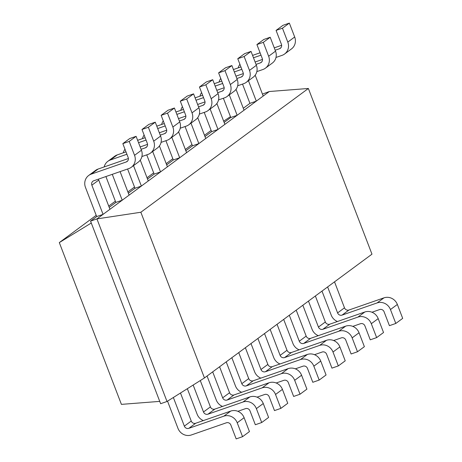 <?xml version="1.0" encoding="UTF-8"?>
<svg xmlns="http://www.w3.org/2000/svg" width="462" height="462" viewBox="0 0 462 462"><rect width="100%" height="100%" fill="white"/><g stroke="black" fill="none" stroke-linecap="round" stroke-linejoin="round"><path stroke-width="0.69" d="M140.852 212.249L308.368 88.473L371.974 254.169L204.452 377.945L140.852 212.249L96.928 218.901L269.329 91.516L262.451 94.104M308.368 88.473L269.329 91.516M204.452 377.945L167.013 401.484L96.928 218.901L90.552 221.113L96.679 216.586L103.061 214.368L91.857 185.181A3.563 3.361 53.5 0 1 93.774 180.763L128.8 168.584A10.69 10.077 -126.5 0 0 131.335 167.25A10.69 10.077 -126.5 0 0 134.552 155.324L141.441 150.231L136.105 136.33L129.73 138.542L122.834 143.636L128.17 157.542A3.563 3.361 -126.5 0 1 126.253 161.96L127.778 160.84M98.516 179.112A3.563 3.361 53.5 0 0 98.747 180.088L109.95 209.274M255.191 75.196L263.196 96.05M243.295 108.258L249.925 103.361L256.306 101.143L248.458 80.711M109.205 207.334L115.835 202.431L122.216 200.213L112.278 174.33M120.085 171.616L129.106 195.12M236.036 89.351L244.04 110.204M224.139 122.413L230.769 117.51L237.15 115.292L229.302 94.86M128.361 193.18L134.991 188.277L141.372 186.065L133.524 165.633M140.257 160.118L148.262 180.971M216.88 103.505L224.884 124.353M204.984 136.567L211.613 131.664L217.995 129.447L210.146 109.015M147.517 179.025L154.146 174.128L160.528 171.91L152.679 151.478M159.413 145.963L167.417 166.817M197.724 117.654L205.729 138.508M185.828 150.716L192.458 145.819L198.839 143.601L190.991 123.169M166.672 164.87L173.302 159.973L179.683 157.756L171.835 137.324M178.569 131.809L186.573 152.662M167.013 401.484L160.637 403.701L90.552 221.113M334.517 281.843L344.485 307.819A3.563 3.361 -126.5 0 0 348.949 310.025L383.974 297.846A10.69 10.077 53.5 0 1 397.355 304.458L390.459 309.552L395.801 323.458L389.42 325.67L384.084 311.769A3.563 3.361 53.5 0 0 379.625 309.563L371.962 312.231M383.974 297.846L377.079 302.939L342.053 315.113A3.563 3.361 -126.5 0 1 337.595 312.913L327.622 286.937M180.48 393.012L191.245 421.044A3.563 3.361 -126.5 0 0 195.703 423.25L230.729 411.076L223.833 416.17L188.808 428.343A3.563 3.361 -126.5 0 1 184.35 426.137L173.354 397.493M315.361 295.998L325.329 321.974A3.563 3.361 -126.5 0 0 329.793 324.174L364.818 312L357.923 317.094L322.898 329.267A3.563 3.361 -126.5 0 1 318.439 327.067L308.466 301.091M200.289 380.561L210.401 406.895A3.563 3.361 -126.5 0 0 214.859 409.095L249.884 396.922L242.989 402.015L207.964 414.189A3.563 3.361 -126.5 0 1 203.505 411.983L193.162 385.042M296.206 310.152L306.173 336.122A3.563 3.361 -126.5 0 0 310.637 338.328L345.663 326.155L338.767 331.248L303.742 343.422A3.563 3.361 -126.5 0 1 299.284 341.216L289.31 315.246M219.583 366.764L229.556 392.74A3.563 3.361 -126.5 0 0 234.015 394.941L269.04 382.767L262.145 387.861L227.119 400.034A3.563 3.361 -126.5 0 1 222.661 397.834L212.687 371.858M277.05 324.307L287.017 350.277A3.563 3.361 -126.5 0 0 291.482 352.483L326.507 340.309L319.612 345.403L284.586 357.576A3.563 3.361 -126.5 0 1 280.128 355.37L270.154 329.394M238.738 352.61L248.712 378.586A3.563 3.361 -126.5 0 0 253.17 380.792L288.196 368.612L281.3 373.706L246.275 385.886A3.563 3.361 -126.5 0 1 241.817 383.679L231.843 357.704M257.894 338.455L267.862 364.431A3.563 3.361 -126.5 0 0 272.326 366.637L307.351 354.464L300.456 359.557L265.431 371.731A3.563 3.361 -126.5 0 1 260.972 369.525L250.999 343.549M96.679 216.586L85.476 187.399A10.69 10.077 53.5 0 1 88.687 175.473A10.69 10.077 53.5 0 1 91.228 174.134L126.253 161.96M136.105 136.33L129.216 141.418L134.552 155.324M129.216 141.418L122.834 143.636M252.57 55.394L260.083 52.784M274.266 47.857L281.647 45.288M275.987 57.461L282.045 55.359A10.69 10.077 -126.5 0 0 284.58 54.019L291.476 48.926A10.69 10.077 -126.5 0 0 294.687 37L289.351 23.1L282.975 25.318L276.08 30.411L281.416 44.312A3.563 3.361 -126.5 0 1 279.498 48.735L281.023 47.609M128.401 158.518L98.123 169.04L91.228 174.134M131.335 167.25L138.23 162.156A10.69 10.077 -126.5 0 0 141.441 150.231M88.687 175.473L95.582 170.38A10.69 10.077 53.5 0 1 98.123 169.04M253.482 57.773L260.995 55.163M275.179 50.237L279.498 48.735M238.265 67.862A10.69 10.077 53.5 0 1 239.905 64.287M242.527 84.084L249.925 103.361M284.58 54.019A10.69 10.077 -126.5 0 0 287.797 42.094L294.687 37M289.351 23.1L282.455 28.194L287.797 42.094M282.455 28.194L276.08 30.411M141.089 149.307L145.409 147.805A3.563 3.361 -126.5 0 0 147.326 143.387L141.99 129.481L148.366 127.269L153.707 141.17L160.597 136.076L155.261 122.176L148.885 124.394L141.99 129.481M104.175 166.938A10.69 10.077 53.5 0 1 107.842 161.319A10.69 10.077 53.5 0 1 110.383 159.985L126.906 154.239M105.902 176.548L115.835 202.431M141.898 156.537L147.956 154.435A10.69 10.077 -126.5 0 0 150.491 153.095A10.69 10.077 -126.5 0 0 153.707 141.17M233.414 69.548L240.927 66.938M255.111 62.012L262.491 59.442M256.832 71.616L262.89 69.514A10.69 10.077 -126.5 0 0 265.425 68.174L272.32 63.08A10.69 10.077 -126.5 0 0 275.531 51.155L270.195 37.255L263.819 39.472L256.924 44.566L262.26 58.466A3.563 3.361 -126.5 0 1 260.343 62.884L261.867 61.764M107.842 161.319L114.738 156.225A10.69 10.077 53.5 0 1 117.279 154.891L125.993 151.859M140.177 146.928L147.557 144.363M150.491 153.095L157.386 148.002A10.69 10.077 -126.5 0 0 160.597 136.076M234.326 71.928L241.84 69.317M256.023 64.391L260.343 62.884M219.109 82.017A10.69 10.077 53.5 0 1 220.749 78.436M223.371 98.239L230.769 117.51M265.425 68.174A10.69 10.077 -126.5 0 0 268.641 56.249L275.531 51.155M270.195 37.255L263.3 42.348L268.641 56.249M263.3 42.348L256.924 44.566M160.245 135.158L164.564 133.657A3.563 3.361 -126.5 0 0 166.482 129.233L161.146 115.333L167.521 113.115L172.863 127.015L179.753 121.922L174.417 108.021L168.041 110.239L161.146 115.333M138.548 142.694L146.061 140.084M123.331 152.783A10.69 10.077 53.5 0 1 124.971 149.203M127.593 169.005L134.991 188.277M161.053 142.383L167.111 140.281A10.69 10.077 -126.5 0 0 169.646 138.941A10.69 10.077 -126.5 0 0 172.863 127.015M214.258 83.703L221.772 81.093M235.955 76.161L243.335 73.597M237.676 85.77L243.734 83.662A10.69 10.077 -126.5 0 0 246.269 82.328L253.164 77.235A10.69 10.077 -126.5 0 0 256.375 65.309L251.039 51.409L244.664 53.621L237.768 58.714L243.104 72.621A3.563 3.361 -126.5 0 1 241.187 77.038L242.712 75.918M137.636 140.315L145.149 137.705M159.332 132.779L166.713 130.209M169.646 138.941L176.542 133.847A10.69 10.077 -126.5 0 0 179.753 121.922M215.171 86.082L222.684 83.472M236.867 78.54L241.187 77.038M199.954 96.171A10.69 10.077 53.5 0 1 201.594 92.591M204.216 112.393L211.613 131.664M246.269 82.328A10.69 10.077 -126.5 0 0 249.486 70.403L256.375 65.309M251.039 51.409L244.144 56.503L249.486 70.403M244.144 56.503L237.768 58.714M179.4 121.004L183.72 119.502A3.563 3.361 -126.5 0 0 185.637 115.078L180.301 101.178L186.677 98.96L192.019 112.861L198.908 107.767L193.572 93.867L187.197 96.084L180.301 101.178M157.704 128.546L165.217 125.935M142.487 138.629A10.69 10.077 53.5 0 1 144.127 135.054M146.749 154.851L154.146 174.128M180.209 128.228L186.267 126.126A10.69 10.077 -126.5 0 0 188.802 124.786A10.69 10.077 -126.5 0 0 192.019 112.861M195.103 97.857L202.616 95.247M216.799 90.315L224.18 87.751M218.52 99.925L224.578 97.817A10.69 10.077 -126.5 0 0 227.113 96.483L234.009 91.389A10.69 10.077 -126.5 0 0 237.22 79.464L231.884 65.558L225.508 67.775L218.613 72.869L223.949 86.775A3.563 3.361 -126.5 0 1 222.031 91.193L223.556 90.067M156.791 126.166L164.305 123.55M178.488 118.624L185.868 116.06M188.802 124.786L195.697 119.693A10.69 10.077 -126.5 0 0 198.908 107.767M196.015 100.237L203.528 97.626M217.712 92.695L222.031 91.193M180.798 110.326A10.69 10.077 53.5 0 1 182.438 106.745M185.06 126.542L192.458 145.819M227.113 96.483A10.69 10.077 -126.5 0 0 230.33 84.558L237.22 79.464M231.884 65.558L224.988 70.651L230.33 84.558M224.988 70.651L218.613 72.869M198.556 106.849L202.876 105.348A3.563 3.361 -126.5 0 0 204.793 100.924L199.457 87.023L205.833 84.806L211.174 98.712L218.064 93.619L212.728 79.712L206.352 81.93L199.457 87.023M176.859 114.391L184.373 111.781M161.642 124.48A10.69 10.077 53.5 0 1 163.282 120.9M165.904 140.696L173.302 159.973M199.365 114.079L205.423 111.971A10.69 10.077 -126.5 0 0 207.958 110.632A10.69 10.077 -126.5 0 0 211.174 98.712M175.947 112.012L183.46 109.402M197.644 104.47L205.024 101.906M207.958 110.632L214.853 105.538A10.69 10.077 -126.5 0 0 218.064 93.619M395.801 323.458L402.691 318.364L397.355 304.458M167.533 401.155L177.974 428.355A10.69 10.077 -126.5 0 0 191.355 434.967L226.38 422.794A3.563 3.361 53.5 0 1 230.838 425L236.174 438.9L242.556 436.682L249.445 431.589L244.109 417.688L237.22 422.782L242.556 436.682M223.833 416.17A10.69 10.077 53.5 0 1 237.22 422.782M377.079 302.939A10.69 10.077 53.5 0 1 390.459 309.552M337.456 321.512A10.69 10.077 -126.5 0 1 331.219 315.13L321.991 291.095M230.729 411.076A10.69 10.077 53.5 0 1 244.109 417.688M364.818 312A10.69 10.077 53.5 0 1 378.199 318.613L371.304 323.706L376.646 337.607L370.264 339.824L364.928 325.924A3.563 3.361 53.5 0 0 360.47 323.718L352.806 326.38M376.646 337.607L383.535 332.519L378.199 318.613M237.872 411.301L245.536 408.639A3.563 3.361 53.5 0 1 249.994 410.845L255.33 424.745L261.711 422.528L268.601 417.434L263.265 403.534L256.37 408.627L261.711 422.528M242.989 402.015A10.69 10.077 53.5 0 1 256.37 408.627M203.367 420.587A10.69 10.077 -126.5 0 1 197.13 414.2L187.341 388.704M357.923 317.094A10.69 10.077 53.5 0 1 371.304 323.706M318.301 335.666A10.69 10.077 -126.5 0 1 312.064 329.279L302.835 305.249M249.884 396.922A10.69 10.077 53.5 0 1 263.265 403.534M345.663 326.155A10.69 10.077 53.5 0 1 359.043 332.767L352.148 337.861L357.49 351.761L351.108 353.979L345.772 340.078A3.563 3.361 53.5 0 0 341.314 337.872L333.651 340.534M357.49 351.761L364.379 346.667L359.043 332.767M257.028 397.153L264.691 394.484A3.563 3.361 53.5 0 1 269.15 396.691L274.486 410.591L280.867 408.379L287.757 403.286L282.421 389.379L275.525 394.473L280.867 408.379M262.145 387.861A10.69 10.077 53.5 0 1 275.525 394.473M222.522 406.433A10.69 10.077 -126.5 0 1 216.285 400.052L207.057 376.016M338.767 331.248A10.69 10.077 53.5 0 1 352.148 337.861M299.145 349.821A10.69 10.077 -126.5 0 1 292.908 343.433L283.68 319.404M269.04 382.767A10.69 10.077 53.5 0 1 282.421 389.379M326.507 340.309A10.69 10.077 53.5 0 1 339.888 346.922L332.992 352.015L338.334 365.916L331.953 368.133L326.617 354.233A3.563 3.361 53.5 0 0 322.158 352.027L314.495 354.689M338.334 365.916L345.224 360.822L339.888 346.922M276.184 382.998L283.847 380.336A3.563 3.361 53.5 0 1 288.305 382.536L293.641 396.442L300.023 394.225L306.912 389.131L301.576 375.225L294.681 380.318L300.023 394.225M281.3 373.706A10.69 10.077 53.5 0 1 294.681 380.318M241.678 392.278A10.69 10.077 -126.5 0 1 235.441 385.897L226.213 361.867M319.612 345.403A10.69 10.077 53.5 0 1 332.992 352.015M279.989 363.975A10.69 10.077 -126.5 0 1 273.752 357.588L264.524 333.558M288.196 368.612A10.69 10.077 53.5 0 1 301.576 375.225M307.351 354.464A10.69 10.077 53.5 0 1 320.732 361.076L313.837 366.17L319.178 380.07L312.797 382.288L307.461 368.381A3.563 3.361 53.5 0 0 303.003 366.181L295.339 368.843M319.178 380.07L326.068 374.977L320.732 361.076M300.456 359.557A10.69 10.077 53.5 0 1 313.837 366.17M260.834 378.124A10.69 10.077 -126.5 0 1 254.597 371.743L245.368 347.713M230.446 116.661L223.654 121.154M91.28 223.013L59.309 242.585L96.2 215.327M108.72 206.075L115.356 201.178M127.876 191.921L134.511 187.023M147.031 177.766L153.667 172.869M166.187 163.617L172.823 158.714M185.343 149.463L191.978 144.56M204.499 135.308L211.134 130.411M155.261 122.176L148.366 127.269M174.417 108.021L167.521 113.115M193.572 93.867L186.677 98.96M212.728 79.712L205.833 84.806M159.748 401.38L121.414 404.371L59.309 242.585M98.747 180.088L91.857 185.181M337.595 312.913L344.485 307.819M184.35 426.137L191.245 421.044M318.439 327.067L325.329 321.974M203.505 411.983L210.401 406.895M299.284 341.216L306.173 336.122M222.661 397.834L229.556 392.74M280.128 355.37L287.017 350.277M241.817 383.679L248.712 378.586M260.972 369.525L267.862 364.431M342.053 315.113L348.949 310.025M188.808 428.343L195.703 423.25M322.898 329.267L329.793 324.174M207.964 414.189L214.859 409.095M303.742 343.422L310.637 338.328M227.119 400.034L234.015 394.941M284.586 357.576L291.482 352.483M246.275 385.886L253.17 380.792M265.431 371.731L272.326 366.637M145.409 147.805L146.933 146.685M110.383 159.985L117.279 154.891M164.564 133.657L166.089 132.53M183.72 119.502L185.245 118.376M202.876 105.348L204.4 104.221"/></g></svg>
